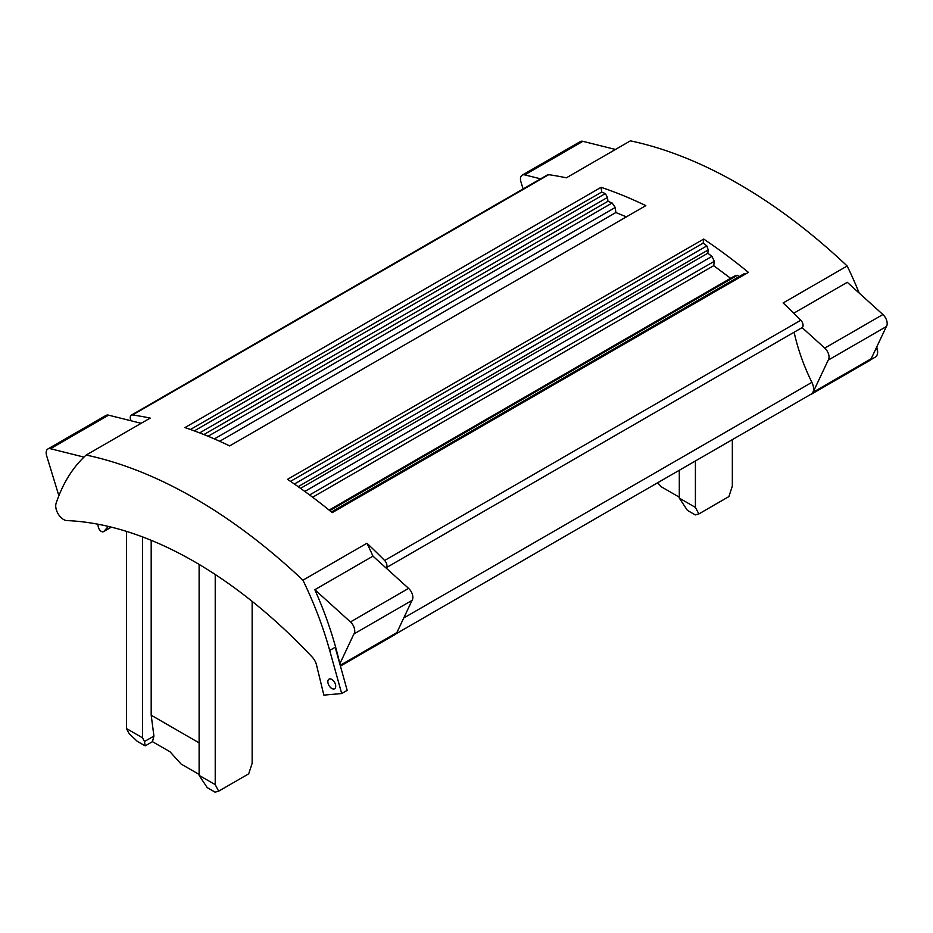 <?xml version="1.0" encoding="UTF-8"?>
<svg xmlns="http://www.w3.org/2000/svg" width="933" height="933" viewBox="0 0 933 933"><rect width="100%" height="100%" fill="white"/><g stroke="black" fill="none" stroke-linecap="round" stroke-linejoin="round"><path stroke-width="1.4" d="M203.907 434.556L607.954 201.283L607.5 197.434L199.662 432.889M141.175 423.302L131.215 420.818A5.003 2.892 60 0 1 131.285 415.173A5.003 2.892 60 0 1 132.544 414.963A506.619 292.495 60 0 1 150.201 418.089L86.174 455.059A506.619 292.495 -120 0 1 302.933 580.198L366.961 543.239A506.619 292.495 60 0 1 384.618 560.488A5.003 2.892 60 0 1 385.947 567.882L408.584 588.373A8.327 4.817 60 0 1 412.036 600.397L396.875 632.586A11.114 6.414 60 0 1 395.207 634.475L340.44 666.092M131.285 415.173L547.461 174.891A5.003 2.892 60 0 1 548.721 174.681A506.619 292.495 60 0 1 566.378 177.818L630.405 140.848A506.619 292.495 60 0 1 847.164 265.998L783.137 302.957A506.619 292.495 60 0 1 800.794 320.217A5.003 2.892 60 0 1 802.112 327.611A5.003 2.892 60 0 1 802.042 327.646L385.947 567.882L372.967 556.15L314.841 589.714L350.458 621.938A8.327 4.817 60 0 1 353.91 633.962L339.81 663.864M601.097 187.311A506.619 292.495 60 0 1 645.811 205.645L229.635 445.916A506.619 292.495 60 0 0 184.932 427.594L601.097 187.311L601.657 192.07L605.354 193.574L607.5 197.434M605.354 193.574L194.321 430.883M351.554 442.382L287.527 479.34A506.619 292.495 60 0 1 332.23 512.637L748.406 272.366A506.619 292.495 60 0 0 703.704 239.07L351.554 442.382M131.215 420.818L108.566 415.162A8.327 4.817 -120 0 0 106.012 415.418L47.875 448.983A8.327 4.817 -120 0 0 46.65 455.817L58.872 495.738M86.174 455.059A261.088 150.738 -120 0 0 56.097 503.342A11.114 6.414 -120 0 0 58.371 514.235A11.114 6.414 -120 0 0 66.884 520.579A428.853 247.595 60 0 1 312.287 657.182A10.555 6.099 60 0 1 316.485 664.867L323.856 695.12L341.688 693.534L329.699 650.441L335.192 647.257L347.181 690.362L341.688 693.534M794.123 332.23A141.653 81.789 -120 0 0 811.885 382.355A11.114 6.414 60 0 1 811.29 394.064L396.07 633.787M339.227 661.765A11.114 6.414 -120 0 0 338.901 659.818A261.088 150.738 -120 0 0 314.841 589.714M412.036 600.397L353.91 633.962M366.961 543.239A261.088 150.738 60 0 1 372.967 556.15M302.933 580.198A261.088 150.738 60 0 1 329.699 650.441M108.345 526.422L103.925 531.332A4.443 2.566 -120 0 1 103.551 531.635A4.443 2.566 -120 0 1 100.414 530.725A4.443 2.566 -120 0 1 98.245 526.713A277.754 160.359 -120 0 1 97.86 524.194M83.982 457.1L50.44 448.726A8.327 4.817 -120 0 0 47.875 448.983M252.143 601.365L252.143 763.334L248.703 773.819L218.649 791.172L215.22 784.653L199.114 775.358L199.114 564.418M215.22 784.653L215.22 574.483M218.649 791.172L215.068 792.152L207.208 787.615L199.114 775.358M199.114 742.878L151.193 715.214L151.193 540.3M151.193 715.214L153.922 736.067L144.487 741.513L142.551 737.828L142.551 536.907M153.922 736.067L152.476 741.653L145.151 745.887L144.487 741.513M199.114 774.437L181.072 764.022L170.039 751.8L152.476 741.653M145.151 745.887L137.291 741.35L129.092 733.571L126.445 728.533L126.445 531.367M142.551 737.828L126.445 728.533M601.657 192.07L190.437 429.483M327.856 681.673A5.551 3.207 60 0 1 329.011 679.131A5.551 3.207 60 0 1 333.163 680.495A5.551 3.207 60 0 1 335.717 686.21A5.551 3.207 60 0 1 334.562 688.752A5.551 3.207 60 0 1 330.282 687.259A5.551 3.207 60 0 1 327.856 681.673M334.924 683.038A5.551 3.207 60 0 1 334.142 681.673M331.437 511.984L744.149 273.707L744.989 274.337M329.769 510.631L737.373 275.293L739.123 276.611M329.104 510.094L734.248 276.18L737.373 275.293M730.609 278.279L713.71 265.672L312.637 497.231M713.71 265.672L714.305 261.298L309.604 494.957M304.823 491.434L711.984 256.365L714.305 261.298M711.984 256.365L707.797 253.24L300.554 488.356M703.704 239.07L703.144 243.128L290.513 481.358M703.144 243.128L706.841 245.892L294.385 484.017M706.841 245.892L708.24 249.916L298.163 486.664M707.797 253.24L708.24 249.916M626.393 216.853L615.85 212.537L219.675 441.262M615.85 212.537L615.255 207.476L214.38 438.918M208.106 436.259L612.141 202.997L615.255 207.476M607.954 201.283L612.141 202.997M793.761 313.208L847.281 282.302L882.898 314.538A8.327 4.817 60 0 1 886.35 326.562L828.212 360.126L813.04 392.315A11.114 6.414 60 0 1 811.372 394.192A11.114 6.414 60 0 1 810.357 394.601M886.35 326.562L871.177 358.75A11.114 6.414 60 0 1 869.509 360.639L811.372 394.192M732.335 439.641L732.335 486.093L728.906 496.578L698.852 513.931L695.26 514.911L687.411 510.374L679.306 498.105L679.306 470.255M876.74 346.959A261.088 150.738 60 0 1 877.242 349.012A11.114 6.414 60 0 1 875.317 357.094L870.372 359.951M802.112 327.611L824.76 348.102A8.327 4.817 60 0 1 828.212 360.126M540.604 178.844L524.743 174.891A8.327 4.817 -120 0 0 522.188 175.147A8.327 4.817 -120 0 0 520.964 181.982L523.098 188.956M615.477 149.467L582.88 141.326A8.327 4.817 -120 0 0 580.326 141.583L522.188 175.147M847.164 265.998A261.088 150.738 60 0 1 859.211 293.102M698.852 513.931L695.412 507.412L679.306 498.105M695.412 507.412L695.412 460.96M679.306 497.196L661.275 486.781L657.648 482.769M384.618 560.488L800.794 320.217M132.544 414.963L548.721 174.681M340.218 665.299L396.875 632.586M811.885 382.355L403.744 617.996M350.458 621.938L408.584 588.373M111.225 527.11L103.925 531.332M108.566 415.162L50.44 448.726M813.04 392.315L871.177 358.75M877.242 349.012L875.224 350.178M824.76 348.102L882.898 314.538M582.88 141.326L524.743 174.891M111.33 527.145L103.551 531.635"/></g></svg>
